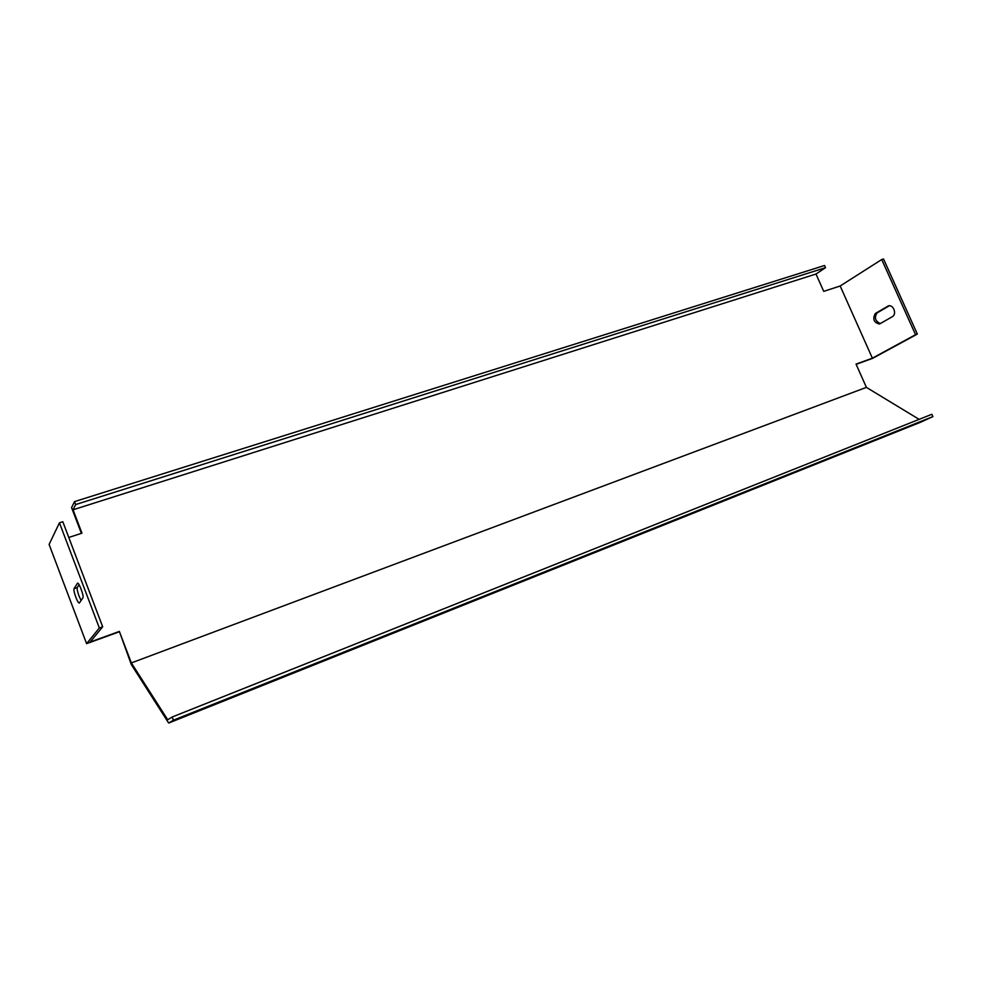 <?xml version="1.0" encoding="UTF-8"?>
<svg xmlns="http://www.w3.org/2000/svg" width="982" height="982" viewBox="0 0 982 982"><rect width="100%" height="100%" fill="white"/><g stroke="black" fill="none" stroke-linecap="round" stroke-linejoin="round"><path stroke-width="1.47" d="M893.878 309.232C895.093 312.522 894.7 314.94 892.724 316.474L879.504 324.023C873.82 322.587 872.409 319.089 875.281 313.54L888.477 305.844C890.625 305.316 892.429 306.445 893.878 309.232M75.823 597.216C77.357 601.107 78.523 603.058 79.309 603.071L82.918 597.805C84.231 596.479 78.928 582.044 77.541 583.161L74.018 588.684C73.638 589.986 74.239 592.833 75.823 597.216M81.089 600.505L79.051 596.099C77.468 591.716 76.878 588.869 77.271 587.58L79.088 584.707M881.726 259.53L915.555 334.702L872.372 358.185L840.175 285.995L881.726 259.53L883.518 258.953L917.335 334.064L872.679 358.332L856.144 364.334M889.434 305.672L877.036 312.939C874.14 317.603 875.232 321.151 880.326 323.581M840.175 285.995L823.714 291.359L816.005 274.027L73.049 509.793L81.948 533.165L68.777 537.461M172.194 716.995L167.713 719.757L131.355 662.924L119.362 631.426L131.343 664.618L168.671 723.047L920.244 422.383L932.9 416.601L931.857 414.294L172.194 716.995L173.409 720.187L932.9 416.601M173.409 720.187L168.671 723.047M872.372 358.185L856.046 364.101L866.394 387.374L919.14 419.363M81.371 533.349L71.576 507.62L74.534 501.606L75.663 504.552L73.049 509.793M59.448 522.817L99.342 627.977L102.68 626.786L62.811 521.737L59.448 522.817L49.1 544.445L86.6 643.652L118.896 631.929M866.394 387.374L131.355 662.924M119.362 631.426L90.16 642.019L102.68 626.786M99.342 627.977L86.6 643.652M917.335 334.064L915.555 334.702M75.663 504.552L825.518 267.681L824.549 265.496L74.534 501.606M825.518 267.681L816.005 274.027M77.271 587.58L74.018 588.684M875.281 313.54L877.036 312.939M888.035 306.053L889.103 305.684"/></g></svg>
